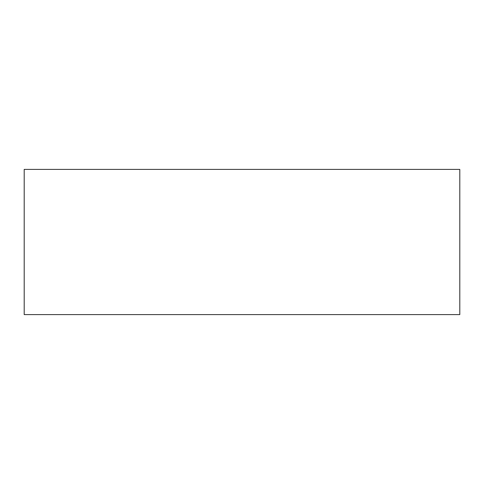 <?xml version="1.0" encoding="UTF-8"?>
<svg xmlns="http://www.w3.org/2000/svg" width="484" height="484" viewBox="0 0 484 484"><rect width="100%" height="100%" fill="white"/><g stroke="black" fill="none" stroke-linecap="round" stroke-linejoin="round"><path stroke-width="0.73" d="M24.2 169.4L24.2 314.6L459.8 314.6L459.8 169.4L24.2 169.4L24.2 314.6L459.8 314.6L459.8 169.4L24.2 169.4"/></g></svg>
